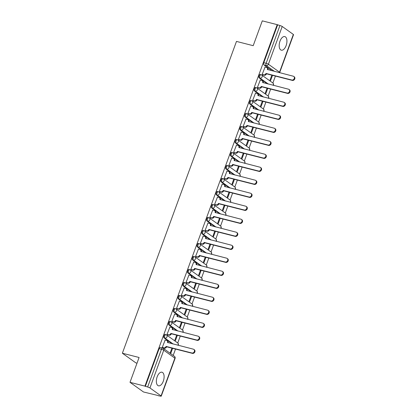 <?xml version="1.0" encoding="UTF-8"?>
<svg xmlns="http://www.w3.org/2000/svg" width="417" height="417" viewBox="0 0 417 417"><rect width="100%" height="100%" fill="white"/><g stroke="black" fill="none" stroke-linecap="round" stroke-linejoin="round"><path stroke-width="0.63" d="M165.294 334.559A1.798 0.917 104.3 0 0 165.127 334.481A1.798 0.917 104.3 0 0 163.897 335.664A1.798 0.917 104.3 0 0 164.074 337.89L164.897 338.104A1.798 0.917 -75.7 0 1 164.72 335.873A1.798 0.917 -75.7 0 1 165.95 334.689A1.798 0.917 -75.7 0 1 166.117 334.768A1.798 1.517 125.6 0 1 166.555 334.971A1.798 1.517 125.6 0 1 167.008 336.816A1.798 1.517 -54.4 0 1 164.897 338.104L173.191 344.041M170.047 321.559A1.798 0.917 104.3 0 0 169.886 321.481A1.798 0.917 104.3 0 0 168.656 322.664A1.798 0.917 104.3 0 0 168.828 324.895L169.656 325.104A1.798 0.917 -75.7 0 1 169.479 322.873A1.798 0.917 -75.7 0 1 170.709 321.695A1.798 0.917 -75.7 0 1 170.876 321.773A1.798 1.517 125.6 0 1 171.314 321.971A1.798 1.517 125.6 0 1 171.762 323.821A1.798 1.517 -54.4 0 1 169.656 325.104L177.95 331.041M174.806 308.559A1.798 0.917 104.3 0 0 174.64 308.481A1.798 0.917 104.3 0 0 173.409 309.664A1.798 0.917 104.3 0 0 173.587 311.895L174.41 312.104A1.798 0.917 -75.7 0 1 174.233 309.873A1.798 0.917 -75.7 0 1 175.468 308.695A1.798 0.917 -75.7 0 1 175.63 308.773A1.798 1.517 125.6 0 1 176.068 308.976A1.798 1.517 125.6 0 1 176.521 310.821A1.798 1.517 -54.4 0 1 174.41 312.104L182.703 318.041M179.565 295.564A1.798 0.917 104.3 0 0 179.399 295.486A1.798 0.917 104.3 0 0 178.168 296.664A1.798 0.917 104.3 0 0 178.346 298.895L179.169 299.104A1.798 0.917 -75.7 0 1 178.992 296.878A1.798 0.917 -75.7 0 1 180.222 295.695A1.798 0.917 -75.7 0 1 180.389 295.773A1.798 1.517 125.6 0 1 180.827 295.976A1.798 1.517 125.6 0 1 181.28 297.821A1.798 1.517 -54.4 0 1 179.169 299.104L187.462 305.041M184.319 282.564A1.798 0.917 104.3 0 0 184.158 282.486A1.798 0.917 104.3 0 0 182.922 283.664A1.798 0.917 104.3 0 0 183.099 285.895L183.928 286.109A1.798 0.917 -75.7 0 1 183.751 283.878A1.798 0.917 -75.7 0 1 184.981 282.695A1.798 0.917 -75.7 0 1 185.148 282.773A1.798 1.517 125.6 0 1 185.586 282.976A1.798 1.517 125.6 0 1 186.034 284.821A1.798 1.517 -54.4 0 1 183.928 286.109L192.221 292.046M189.078 269.564A1.798 0.917 104.3 0 0 188.911 269.486A1.798 0.917 104.3 0 0 187.681 270.669A1.798 0.917 104.3 0 0 187.858 272.895L188.682 273.109A1.798 0.917 -75.7 0 1 188.505 270.878A1.798 0.917 -75.7 0 1 189.735 269.695A1.798 0.917 -75.7 0 1 189.902 269.773A1.798 1.517 125.6 0 1 190.34 269.976A1.798 1.517 125.6 0 1 190.793 271.821A1.798 1.517 -54.4 0 1 188.682 273.109L196.975 279.046M193.832 256.564A1.798 0.917 104.3 0 0 193.67 256.486A1.798 0.917 104.3 0 0 192.44 257.67A1.798 0.917 104.3 0 0 192.612 259.9L193.441 260.109A1.798 0.917 -75.7 0 1 193.264 257.878A1.798 0.917 -75.7 0 1 194.494 256.7A1.798 0.917 -75.7 0 1 194.661 256.773A1.798 1.517 125.6 0 1 195.099 256.976A1.798 1.517 125.6 0 1 195.552 258.827A1.798 1.517 -54.4 0 1 193.441 260.109L201.734 266.046M198.591 243.564A1.798 0.917 104.3 0 0 198.424 243.486A1.798 0.917 104.3 0 0 197.194 244.67A1.798 0.917 104.3 0 0 197.371 246.9L198.195 247.109A1.798 0.917 -75.7 0 1 198.018 244.878A1.798 0.917 -75.7 0 1 199.253 243.7A1.798 0.917 -75.7 0 1 199.415 243.778A1.798 1.517 125.6 0 1 199.852 243.981A1.798 1.517 125.6 0 1 200.306 245.827A1.798 1.517 -54.4 0 1 198.195 247.109L206.488 253.046M203.35 230.565A1.798 0.917 104.3 0 0 203.183 230.492A1.798 0.917 104.3 0 0 201.953 231.67A1.798 0.917 104.3 0 0 202.13 233.901L202.954 234.109A1.798 0.917 -75.7 0 1 202.777 231.883A1.798 0.917 -75.7 0 1 204.007 230.7A1.798 0.917 -75.7 0 1 204.174 230.778A1.798 1.517 125.6 0 1 204.611 230.982A1.798 1.517 125.6 0 1 205.065 232.827A1.798 1.517 -54.4 0 1 202.954 234.109L211.247 240.046M208.104 217.57A1.798 0.917 104.3 0 0 207.942 217.492A1.798 0.917 104.3 0 0 206.707 218.67A1.798 0.917 104.3 0 0 206.884 220.901L207.713 221.109A1.798 0.917 -75.7 0 1 207.536 218.883A1.798 0.917 -75.7 0 1 208.766 217.7A1.798 0.917 -75.7 0 1 208.933 217.778A1.798 1.517 125.6 0 1 209.37 217.982A1.798 1.517 125.6 0 1 209.819 219.827A1.798 1.517 -54.4 0 1 207.713 221.109L216.006 227.046M212.863 204.57A1.798 0.917 104.3 0 0 212.696 204.492A1.798 0.917 104.3 0 0 211.466 205.675A1.798 0.917 104.3 0 0 211.643 207.901L212.467 208.114A1.798 0.917 -75.7 0 1 212.289 205.883A1.798 0.917 -75.7 0 1 213.52 204.7A1.798 0.917 -75.7 0 1 213.686 204.778A1.798 1.517 125.6 0 1 214.124 204.982A1.798 1.517 125.6 0 1 214.578 206.827A1.798 1.517 -54.4 0 1 212.467 208.114L220.76 214.051M217.617 191.57A1.798 0.917 104.3 0 0 217.455 191.492A1.798 0.917 104.3 0 0 216.225 192.675A1.798 0.917 104.3 0 0 216.397 194.901L217.226 195.114A1.798 0.917 -75.7 0 1 217.048 192.883A1.798 0.917 -75.7 0 1 218.279 191.7A1.798 0.917 -75.7 0 1 218.445 191.778A1.798 1.517 125.6 0 1 218.883 191.982A1.798 1.517 125.6 0 1 219.337 193.827A1.798 1.517 -54.4 0 1 217.226 195.114L225.519 201.051M222.376 178.57A1.798 0.917 104.3 0 0 222.209 178.492A1.798 0.917 104.3 0 0 220.979 179.675A1.798 0.917 104.3 0 0 221.156 181.906L221.98 182.114A1.798 0.917 -75.7 0 1 221.802 179.883A1.798 0.917 -75.7 0 1 223.038 178.705A1.798 0.917 -75.7 0 1 223.199 178.784A1.798 1.517 125.6 0 1 223.637 178.982A1.798 1.517 125.6 0 1 224.091 180.832A1.798 1.517 -54.4 0 1 221.98 182.114L230.273 188.051M227.135 165.57A1.798 0.917 104.3 0 0 226.968 165.492A1.798 0.917 104.3 0 0 225.738 166.675A1.798 0.917 104.3 0 0 225.915 168.906L226.739 169.114A1.798 0.917 -75.7 0 1 226.561 166.883A1.798 0.917 -75.7 0 1 227.791 165.705A1.798 0.917 -75.7 0 1 227.958 165.784A1.798 1.517 125.6 0 1 228.396 165.987A1.798 1.517 125.6 0 1 228.85 167.832A1.798 1.517 -54.4 0 1 226.739 169.114L235.032 175.051M231.888 152.575A1.798 0.917 104.3 0 0 231.727 152.497A1.798 0.917 104.3 0 0 230.492 153.675A1.798 0.917 104.3 0 0 230.669 155.906L231.498 156.114A1.798 0.917 -75.7 0 1 231.32 153.889A1.798 0.917 -75.7 0 1 232.55 152.705A1.798 0.917 -75.7 0 1 232.717 152.784A1.798 1.517 125.6 0 1 233.155 152.987A1.798 1.517 125.6 0 1 233.603 154.832A1.798 1.517 -54.4 0 1 231.498 156.114L239.791 162.051M236.648 139.575A1.798 0.917 104.3 0 0 236.481 139.497A1.798 0.917 104.3 0 0 235.251 140.675A1.798 0.917 104.3 0 0 235.428 142.906L236.251 143.12A1.798 0.917 -75.7 0 1 236.074 140.889A1.798 0.917 -75.7 0 1 237.309 139.705A1.798 0.917 -75.7 0 1 237.471 139.784A1.798 1.517 125.6 0 1 237.909 139.987A1.798 1.517 125.6 0 1 238.362 141.832A1.798 1.517 -54.4 0 1 236.251 143.12L244.544 149.057M241.407 126.575A1.798 0.917 104.3 0 0 241.24 126.497A1.798 0.917 104.3 0 0 240.01 127.68A1.798 0.917 104.3 0 0 240.187 129.906L241.01 130.12A1.798 0.917 -75.7 0 1 240.833 127.889A1.798 0.917 -75.7 0 1 242.063 126.705A1.798 0.917 -75.7 0 1 242.23 126.784A1.798 1.517 125.6 0 1 242.668 126.987A1.798 1.517 125.6 0 1 243.121 128.832A1.798 1.517 -54.4 0 1 241.01 130.12L249.303 136.057M246.16 113.575A1.798 0.917 104.3 0 0 245.994 113.497A1.798 0.917 104.3 0 0 244.763 114.68A1.798 0.917 104.3 0 0 244.941 116.911L245.764 117.12A1.798 0.917 -75.7 0 1 245.592 114.889A1.798 0.917 -75.7 0 1 246.822 113.711A1.798 0.917 -75.7 0 1 246.984 113.784A1.798 1.517 125.6 0 1 247.422 113.987A1.798 1.517 125.6 0 1 247.875 115.837A1.798 1.517 -54.4 0 1 245.764 117.12L254.057 123.057M250.919 100.575A1.798 0.917 104.3 0 0 250.753 100.497A1.798 0.917 104.3 0 0 249.522 101.68A1.798 0.917 104.3 0 0 249.7 103.911L250.523 104.12A1.798 0.917 -75.7 0 1 250.346 101.889A1.798 0.917 -75.7 0 1 251.576 100.711A1.798 0.917 -75.7 0 1 251.743 100.789A1.798 1.517 125.6 0 1 252.181 100.992A1.798 1.517 125.6 0 1 252.634 102.837A1.798 1.517 -54.4 0 1 250.523 104.12L258.816 110.057M255.673 87.575A1.798 0.917 104.3 0 0 255.512 87.502A1.798 0.917 104.3 0 0 254.276 88.68A1.798 0.917 104.3 0 0 254.453 90.911L255.282 91.12A1.798 0.917 -75.7 0 1 255.105 88.894A1.798 0.917 -75.7 0 1 256.335 87.711A1.798 0.917 -75.7 0 1 256.502 87.789A1.798 1.517 125.6 0 1 256.94 87.992A1.798 1.517 125.6 0 1 257.388 89.837A1.798 1.517 -54.4 0 1 255.282 91.12L263.575 97.057M260.432 74.58A1.798 0.917 104.3 0 0 260.265 74.502A1.798 0.917 104.3 0 0 259.035 75.68A1.798 0.917 104.3 0 0 259.212 77.911L260.036 78.12A1.798 0.917 -75.7 0 1 259.859 75.894A1.798 0.917 -75.7 0 1 261.094 74.711A1.798 0.917 -75.7 0 1 261.256 74.789A1.798 1.517 125.6 0 1 261.694 74.992A1.798 1.517 125.6 0 1 262.147 76.837A1.798 1.517 -54.4 0 1 260.036 78.12L268.329 84.057M286.125 45.568A7.021 3.581 104.3 0 0 284.79 36.571A7.021 3.581 104.3 0 0 279.989 41.179A7.021 3.581 104.3 0 0 281.319 50.176A7.021 3.581 104.3 0 0 286.125 45.568M163.297 381.211A7.021 3.581 104.3 0 0 161.963 372.214A7.021 3.581 104.3 0 0 157.162 376.817A7.021 3.581 104.3 0 0 158.496 385.819A7.021 3.581 104.3 0 0 163.297 381.211M130.005 382.321L139.096 357.489L122.369 353.23L236.475 41.419L253.202 45.682L262.288 20.85L277.211 24.655L144.934 386.126L130.005 382.321L143.495 391.98L158.481 395.618M173.185 355.43L175.521 349.06M177.741 342.983L180.274 336.06M182.5 329.983L185.033 323.06M187.259 316.983L189.792 310.06M192.013 303.988L194.546 297.066M196.772 290.988L199.305 284.066M201.526 277.988L204.059 271.066M206.285 264.988L208.818 258.066M211.044 251.988L213.577 245.066M215.797 238.993L218.331 232.066M220.557 225.993L223.09 219.071M225.31 212.993L227.844 206.071M230.069 199.993L232.603 193.071M234.828 186.993L237.362 180.071M239.582 173.993L242.115 167.071M244.341 160.998L246.874 154.076M249.095 147.999L251.628 141.076M253.854 134.999L256.387 128.076M258.613 121.999L261.146 115.076M263.367 108.999L265.9 102.076M268.126 96.004L270.659 89.076M272.88 83.004L275.413 76.082M137.011 363.181L135.859 362.884L122.369 353.23M158.418 395.785L160.352 396.093A1.798 0.302 -159.9 0 0 161.254 396.15A1.798 0.302 -159.9 0 0 161.066 395.915L149.938 387.946A1.798 0.302 -159.9 0 0 147.649 387.002L161.462 349.253A1.798 0.917 -75.7 0 1 162.698 348.075A1.798 0.917 -75.7 0 1 162.859 348.153A1.798 1.517 -54.4 0 1 163.297 348.351A1.798 1.798 0 0 0 162.698 348.075L160.373 347.481A1.798 0.917 -75.7 0 0 159.138 348.664L161.462 349.253A1.798 0.302 -159.9 0 1 163.751 350.202L149.938 387.946M144.934 386.126L147.649 387.002M272.265 70.848L263.971 64.911L266.296 65.505A1.798 0.917 -75.7 0 1 266.119 63.275L279.932 25.531A1.798 0.302 20.1 0 1 282.215 26.474L293.344 34.439A1.798 0.302 20.1 0 1 293.537 34.679L279.724 72.422A1.798 0.302 20.1 0 0 279.531 72.188L293.344 34.439M279.932 25.531L277.211 24.655M265.05 67.054L262.168 74.45L262.778 74.815M271.832 75.164L270.028 80.085L270.617 80.507L272.509 75.341M260.291 80.054L257.409 87.45L258.019 87.815M267.073 88.164L265.275 93.08L265.864 93.502L267.756 88.336M255.532 93.048L252.65 100.45L253.265 100.815M262.314 101.164L260.516 106.08L261.105 106.502L262.997 101.336M250.779 106.048L247.896 113.45L248.506 113.815M257.56 114.164L255.757 119.08L256.351 119.502L258.238 114.336M246.02 119.048L243.137 126.45L243.747 126.815M252.801 127.164L251.003 132.08L251.592 132.502L253.484 127.336M241.261 132.048L238.378 139.45L238.993 139.81M248.042 140.159L246.244 145.08L246.833 145.502L248.725 140.336M236.507 145.048L233.624 152.445L234.234 152.81M243.288 153.159L241.49 158.079L242.079 158.502L243.971 153.331M231.748 158.043L228.865 165.445L229.48 165.81M238.529 166.159L236.731 171.074L237.32 171.496L239.212 166.331M226.994 171.043L224.111 178.445L224.721 178.81M233.775 179.159L231.972 184.074L232.566 184.496L234.453 179.331M222.235 184.043L219.352 191.445L219.962 191.81M229.016 192.159L227.218 197.074L227.807 197.496L229.699 192.331M217.476 197.043L214.593 204.445L215.208 204.804M224.257 205.154L222.459 210.074L223.048 210.496L224.94 205.331M212.722 210.043L209.84 217.439L210.449 217.804M219.504 218.154L217.705 223.074L218.294 223.496L220.181 218.331M207.963 223.043L205.081 230.439L205.69 230.804M214.745 231.154L212.946 236.069L213.535 236.491L215.427 231.326M203.209 236.038L200.327 243.439L200.937 243.804M209.991 244.153L208.187 249.069L208.781 249.491L210.668 244.326M198.45 249.038L195.568 256.439L196.178 256.804M205.232 257.153L203.433 262.069L204.022 262.491L205.915 257.325M193.691 262.038L190.809 269.439L191.424 269.804M200.473 270.153L198.674 275.069L199.263 275.491L201.156 270.325M188.937 275.038L186.055 282.439L186.665 282.799M195.719 283.148L193.921 288.069L194.51 288.491L196.397 283.325M184.178 288.038L181.296 295.434L181.906 295.799M190.96 296.148L189.162 301.069L189.751 301.491L191.643 296.32M179.425 301.032L176.542 308.434L177.152 308.799M186.206 309.148L184.403 314.064L184.997 314.486L186.884 309.32M174.666 314.032L171.783 321.434L172.393 321.799M181.447 322.148L179.649 327.064L180.238 327.486L182.13 322.32M169.907 327.032L167.024 334.434L167.639 334.799M176.688 335.148L174.89 340.063L175.479 340.486L177.371 335.32M165.153 340.032L162.27 347.434L162.88 347.794M172.367 343.827L164.074 337.89M177.121 330.832L168.828 324.895M181.88 317.832L173.587 311.895M186.639 304.832L178.346 298.895M191.393 291.832L183.099 285.895M196.152 278.832L187.858 272.895M200.905 265.837L192.612 259.9M205.664 252.838L197.371 246.9M210.423 239.838L202.13 233.901M215.177 226.838L206.884 220.901M219.936 213.838L211.643 207.901M224.695 200.838L216.397 194.901M229.449 187.843L221.156 181.906M234.208 174.843L225.915 168.906M238.962 161.843L230.669 155.906M243.721 148.843L235.428 142.906M248.48 135.843L240.187 129.906M253.234 122.848L244.941 116.911M257.993 109.848L249.7 103.911M262.746 96.848L254.453 90.911M267.506 83.848L259.212 77.911M171.934 348.143L170.136 353.063L170.725 353.486L172.612 348.32M145.325 386.408L159.138 348.664M277.607 24.937L263.794 62.686A1.798 0.917 104.3 0 0 263.971 64.911M262.173 74.429L263.794 74.841A1.798 1.517 -54.4 0 0 265.905 73.559L266.416 73.924A1.798 1.517 125.6 0 1 264.305 75.206L262.616 74.779M265.952 73.434L291.827 80.028A2.069 1.746 -54.4 0 0 294.121 78.849A2.069 1.746 -54.4 0 0 293.735 76.426A2.069 1.746 -54.4 0 0 293.229 76.196L267.401 69.472A1.798 1.517 -54.4 0 0 266.948 67.627L267.459 67.992A1.798 1.517 125.6 0 1 267.943 69.748M293.735 76.426L294.246 76.796A2.069 1.746 125.6 0 1 294.631 79.214A2.069 1.746 125.6 0 1 292.338 80.392L266.463 73.799M266.948 67.627A1.798 1.517 -54.4 0 0 266.51 67.424L264.889 67.012M257.419 87.424L259.04 87.841A1.798 1.517 -54.4 0 0 261.146 86.554L261.657 86.924A1.798 1.517 125.6 0 1 259.551 88.206L257.862 87.773M261.193 86.428L287.068 93.027A2.069 1.746 -54.4 0 0 289.362 91.849A2.069 1.746 -54.4 0 0 288.976 89.426A2.069 1.746 -54.4 0 0 288.47 89.191L262.642 82.472A1.798 1.517 -54.4 0 0 262.189 80.627L262.7 80.992A1.798 1.517 125.6 0 1 263.184 82.748M288.976 89.426L289.487 89.791A2.069 1.746 125.6 0 1 289.872 92.214A2.069 1.746 125.6 0 1 287.579 93.392L261.704 86.799M262.189 80.627A1.798 1.517 -54.4 0 0 261.751 80.424L260.13 80.012M252.66 100.424L254.281 100.841A1.798 1.517 -54.4 0 0 256.392 99.554L256.903 99.918A1.798 1.517 125.6 0 1 254.792 101.206L253.103 100.773M256.434 99.428L282.314 106.027A2.069 1.746 -54.4 0 0 284.608 104.844A2.069 1.746 -54.4 0 0 284.217 102.426A2.069 1.746 -54.4 0 0 283.716 102.191L257.883 95.472A1.798 1.517 -54.4 0 0 257.435 93.627L257.946 93.992A1.798 1.517 125.6 0 1 258.425 95.748M284.217 102.426L284.728 102.79A2.069 1.746 125.6 0 1 285.119 105.214A2.069 1.746 125.6 0 1 282.825 106.392L256.95 99.793M257.435 93.627A1.798 1.517 -54.4 0 0 256.997 93.424L255.376 93.012M247.901 113.424L249.522 113.836A1.798 1.517 -54.4 0 0 251.633 112.554L252.144 112.918A1.798 1.517 125.6 0 1 250.033 114.206L248.344 113.773M251.68 112.428L277.555 119.022A2.069 1.746 -54.4 0 0 279.849 117.844A2.069 1.746 -54.4 0 0 279.463 115.426A2.069 1.746 -54.4 0 0 278.957 115.191L253.129 108.472A1.798 1.517 -54.4 0 0 252.676 106.627L253.187 106.992A1.798 1.517 125.6 0 1 253.672 108.743M279.463 115.426L279.974 115.79A2.069 1.746 125.6 0 1 280.36 118.209A2.069 1.746 125.6 0 1 278.066 119.392L252.191 112.793M252.676 106.627A1.798 1.517 -54.4 0 0 252.238 106.424L250.617 106.007M243.147 126.424L244.769 126.836A1.798 1.517 -54.4 0 0 246.874 125.553L247.39 125.918A1.798 1.517 125.6 0 1 245.279 127.201L243.591 126.773M246.921 125.428L272.796 132.022A2.069 1.746 -54.4 0 0 275.09 130.844A2.069 1.746 -54.4 0 0 274.704 128.426A2.069 1.746 -54.4 0 0 274.198 128.191L248.37 121.472A1.798 1.517 -54.4 0 0 247.917 119.622L248.428 119.992A1.798 1.517 125.6 0 1 248.913 121.743M274.704 128.426L275.215 128.79A2.069 1.746 125.6 0 1 275.606 131.209A2.069 1.746 125.6 0 1 273.307 132.387L247.432 125.793M247.917 119.622A1.798 1.517 -54.4 0 0 247.479 119.418L245.858 119.007M238.388 139.424L240.01 139.836A1.798 1.517 -54.4 0 0 242.121 138.553L242.631 138.918A1.798 1.517 125.6 0 1 240.52 140.201L238.832 139.773M242.168 138.428L268.042 145.022A2.069 1.746 -54.4 0 0 270.336 143.844A2.069 1.746 -54.4 0 0 269.95 141.42A2.069 1.746 -54.4 0 0 269.445 141.191L243.617 134.467A1.798 1.517 -54.4 0 0 243.163 132.622L243.674 132.987A1.798 1.517 125.6 0 1 244.159 134.743M269.95 141.42L270.461 141.79A2.069 1.746 125.6 0 1 270.847 144.209A2.069 1.746 125.6 0 1 268.553 145.387L242.678 138.793M243.163 132.622A1.798 1.517 -54.4 0 0 242.725 132.418L241.104 132.007M233.635 152.424L235.251 152.836A1.798 1.517 -54.4 0 0 237.362 151.548L237.872 151.918A1.798 1.517 125.6 0 1 235.767 153.201L234.078 152.768M237.409 151.423L263.283 158.022A2.069 1.746 -54.4 0 0 265.577 156.844A2.069 1.746 -54.4 0 0 265.191 154.42A2.069 1.746 -54.4 0 0 264.686 154.191L238.858 147.467A1.798 1.517 -54.4 0 0 238.404 145.622L238.915 145.986A1.798 1.517 125.6 0 1 239.4 147.743M265.191 154.42L265.702 154.785A2.069 1.746 125.6 0 1 266.088 157.209A2.069 1.746 125.6 0 1 263.794 158.387L237.919 151.793M238.404 145.622A1.798 1.517 -54.4 0 0 237.966 145.418L236.345 145.007M228.876 165.419L230.497 165.836A1.798 1.517 -54.4 0 0 232.608 164.548L233.119 164.913A1.798 1.517 125.6 0 1 231.008 166.201L229.319 165.768M232.65 164.423L258.53 171.022A2.069 1.746 -54.4 0 0 260.823 169.839A2.069 1.746 -54.4 0 0 260.432 167.42A2.069 1.746 -54.4 0 0 259.932 167.186L234.099 160.467A1.798 1.517 -54.4 0 0 233.65 158.622L234.161 158.986A1.798 1.517 125.6 0 1 234.641 160.743M260.432 167.42L260.943 167.785A2.069 1.746 125.6 0 1 261.334 170.209A2.069 1.746 125.6 0 1 259.04 171.387L233.166 164.793M233.65 158.622A1.798 1.517 -54.4 0 0 233.212 158.418L231.591 158.007M224.117 178.419L225.738 178.83A1.798 1.517 -54.4 0 0 227.849 177.548L228.36 177.913A1.798 1.517 125.6 0 1 226.249 179.201L224.56 178.768M227.896 177.423L253.771 184.022A2.069 1.746 -54.4 0 0 256.064 182.839A2.069 1.746 -54.4 0 0 255.678 180.42A2.069 1.746 -54.4 0 0 255.173 180.186L229.345 173.467A1.798 1.517 -54.4 0 0 228.891 171.622L229.402 171.986A1.798 1.517 125.6 0 1 229.887 173.743M255.678 180.42L256.189 180.785A2.069 1.746 125.6 0 1 256.575 183.209A2.069 1.746 125.6 0 1 254.281 184.387L228.407 177.788M228.891 171.622A1.798 1.517 -54.4 0 0 228.453 171.418L226.832 171.001M219.363 191.419L220.984 191.83A1.798 1.517 -54.4 0 0 223.09 190.548L223.606 190.913A1.798 1.517 125.6 0 1 221.495 192.195L219.806 191.768M223.137 190.423L249.012 197.017A2.069 1.746 -54.4 0 0 251.305 195.839A2.069 1.746 -54.4 0 0 250.919 193.42A2.069 1.746 -54.4 0 0 250.414 193.186L224.586 186.467A1.798 1.517 -54.4 0 0 224.132 184.616L224.643 184.986A1.798 1.517 125.6 0 1 225.128 186.738M250.919 193.42L251.43 193.785A2.069 1.746 125.6 0 1 251.816 196.204A2.069 1.746 125.6 0 1 249.522 197.387L223.648 190.788M224.132 184.616A1.798 1.517 -54.4 0 0 223.694 184.418L222.073 184.001M214.604 204.419L216.225 204.83A1.798 1.517 -54.4 0 0 218.336 203.548L218.847 203.913A1.798 1.517 125.6 0 1 216.736 205.195L215.047 204.768M218.383 203.423L244.258 210.017A2.069 1.746 -54.4 0 0 246.551 208.839A2.069 1.746 -54.4 0 0 246.16 206.42A2.069 1.746 -54.4 0 0 245.66 206.186L219.827 199.462A1.798 1.517 -54.4 0 0 219.378 197.616L219.889 197.981A1.798 1.517 125.6 0 1 220.374 199.738M246.16 206.42L246.676 206.785A2.069 1.746 125.6 0 1 247.062 209.204A2.069 1.746 125.6 0 1 244.769 210.382L218.894 203.788M219.378 197.616A1.798 1.517 -54.4 0 0 218.941 197.413L217.32 197.001M209.85 217.419L211.466 217.83A1.798 1.517 -54.4 0 0 213.577 216.548L214.088 216.913A1.798 1.517 125.6 0 1 211.982 218.195L210.288 217.768M213.624 216.423L239.499 223.017A2.069 1.746 -54.4 0 0 241.792 221.839A2.069 1.746 -54.4 0 0 241.407 219.415A2.069 1.746 -54.4 0 0 240.901 219.186L215.073 212.462A1.798 1.517 -54.4 0 0 214.619 210.616L215.13 210.981A1.798 1.517 125.6 0 1 215.615 212.738M241.407 219.415L241.917 219.785A2.069 1.746 125.6 0 1 242.303 222.204A2.069 1.746 125.6 0 1 240.01 223.382L214.135 216.788M214.619 210.616A1.798 1.517 -54.4 0 0 214.182 210.413L212.561 210.001M205.091 230.413L206.712 230.83A1.798 1.517 -54.4 0 0 208.823 229.543L209.334 229.913A1.798 1.517 125.6 0 1 207.223 231.195L205.534 230.763M208.865 229.418L234.745 236.017A2.069 1.746 -54.4 0 0 237.038 234.839A2.069 1.746 -54.4 0 0 236.648 232.415A2.069 1.746 -54.4 0 0 236.147 232.18L210.314 225.461A1.798 1.517 -54.4 0 0 209.866 223.616L210.377 223.981A1.798 1.517 125.6 0 1 210.856 225.738M236.648 232.415L237.158 232.78A2.069 1.746 125.6 0 1 237.549 235.204A2.069 1.746 125.6 0 1 235.256 236.382L209.376 229.788M209.866 223.616A1.798 1.517 -54.4 0 0 209.428 223.413L207.807 223.001M200.332 243.413L201.953 243.83A1.798 1.517 -54.4 0 0 204.064 242.543L204.575 242.908A1.798 1.517 125.6 0 1 202.464 244.195L200.775 243.763M204.111 242.418L229.986 249.017A2.069 1.746 -54.4 0 0 232.279 247.834A2.069 1.746 -54.4 0 0 231.894 245.415A2.069 1.746 -54.4 0 0 231.388 245.18L205.56 238.461A1.798 1.517 -54.4 0 0 205.107 236.616L205.617 236.981A1.798 1.517 125.6 0 1 206.102 238.738M231.894 245.415L232.405 245.78A2.069 1.746 125.6 0 1 232.79 248.204A2.069 1.746 125.6 0 1 230.497 249.382L204.622 242.783M205.107 236.616A1.798 1.517 -54.4 0 0 204.669 236.413L203.048 236.001M195.578 256.413L197.199 256.825A1.798 1.517 -54.4 0 0 199.305 255.543L199.816 255.908A1.798 1.517 125.6 0 1 197.71 257.195L196.021 256.763M199.352 255.418L225.227 262.012A2.069 1.746 -54.4 0 0 227.52 260.833A2.069 1.746 -54.4 0 0 227.135 258.415A2.069 1.746 -54.4 0 0 226.629 258.18L200.801 251.461A1.798 1.517 -54.4 0 0 200.348 249.616L200.858 249.981A1.798 1.517 125.6 0 1 201.343 251.732M227.135 258.415L227.646 258.78A2.069 1.746 125.6 0 1 228.031 261.198A2.069 1.746 125.6 0 1 225.738 262.382L199.863 255.783M200.348 249.616A1.798 1.517 -54.4 0 0 199.91 249.413L198.289 248.996M190.819 269.413L192.44 269.825A1.798 1.517 -54.4 0 0 194.551 268.543L195.062 268.908A1.798 1.517 125.6 0 1 192.951 270.19L191.262 269.763M194.598 268.418L220.473 275.012A2.069 1.746 -54.4 0 0 222.767 273.833A2.069 1.746 -54.4 0 0 222.376 271.415A2.069 1.746 -54.4 0 0 221.875 271.18L196.042 264.456A1.798 1.517 -54.4 0 0 195.594 262.611L196.105 262.981A1.798 1.517 125.6 0 1 196.584 264.732M222.376 271.415L222.892 271.78A2.069 1.746 125.6 0 1 223.277 274.198A2.069 1.746 125.6 0 1 220.984 275.376L195.109 268.783M195.594 262.611A1.798 1.517 -54.4 0 0 195.156 262.408L193.535 261.996M186.065 282.413L187.681 282.825A1.798 1.517 -54.4 0 0 189.792 281.543L190.303 281.908A1.798 1.517 125.6 0 1 188.192 283.19L186.503 282.762M189.839 281.418L215.714 288.011A2.069 1.746 -54.4 0 0 218.008 286.833A2.069 1.746 -54.4 0 0 217.622 284.41A2.069 1.746 -54.4 0 0 217.116 284.18L191.288 277.456A1.798 1.517 -54.4 0 0 190.835 275.611L191.346 275.976A1.798 1.517 125.6 0 1 191.83 277.732M217.622 284.41L218.133 284.78A2.069 1.746 125.6 0 1 218.518 287.198A2.069 1.746 125.6 0 1 216.225 288.376L190.35 281.783M190.835 275.611A1.798 1.517 -54.4 0 0 190.397 275.408L188.776 274.996M181.306 295.413L182.927 295.825A1.798 1.517 -54.4 0 0 185.039 294.538L185.549 294.908A1.798 1.517 125.6 0 1 183.438 296.19L181.749 295.757M185.08 294.412L210.955 301.011A2.069 1.746 -54.4 0 0 213.254 299.833A2.069 1.746 -54.4 0 0 212.863 297.41A2.069 1.746 -54.4 0 0 212.362 297.18L186.529 290.456A1.798 1.517 -54.4 0 0 186.076 288.611L186.592 288.976A1.798 1.517 125.6 0 1 187.071 290.732M212.863 297.41L213.374 297.774A2.069 1.746 125.6 0 1 213.765 300.198A2.069 1.746 125.6 0 1 211.471 301.376L185.591 294.783M186.076 288.611A1.798 1.517 -54.4 0 0 185.638 288.408L184.022 287.996M176.547 308.408L178.168 308.825A1.798 1.517 -54.4 0 0 180.28 307.538L180.79 307.902A1.798 1.517 125.6 0 1 178.679 309.19L176.99 308.757M180.326 307.412L206.201 314.011A2.069 1.746 -54.4 0 0 208.495 312.828A2.069 1.746 -54.4 0 0 208.109 310.41A2.069 1.746 -54.4 0 0 207.603 310.175L181.776 303.456A1.798 1.517 -54.4 0 0 181.322 301.611L181.833 301.976A1.798 1.517 125.6 0 1 182.318 303.732M208.109 310.41L208.62 310.774A2.069 1.746 125.6 0 1 209.006 313.198A2.069 1.746 125.6 0 1 206.712 314.376L180.837 307.777M181.322 301.611A1.798 1.517 -54.4 0 0 180.884 301.408L179.263 300.996M171.794 321.408L173.415 321.82A1.798 1.517 -54.4 0 0 175.521 320.537L176.031 320.902A1.798 1.517 125.6 0 1 173.925 322.19L172.237 321.757M175.567 320.412L201.442 327.011A2.069 1.746 -54.4 0 0 203.736 325.828A2.069 1.746 -54.4 0 0 203.35 323.41A2.069 1.746 -54.4 0 0 202.844 323.175L177.017 316.456A1.798 1.517 -54.4 0 0 176.563 314.611L177.074 314.976A1.798 1.517 125.6 0 1 177.559 316.727M203.35 323.41L203.861 323.774A2.069 1.746 125.6 0 1 204.247 326.193A2.069 1.746 125.6 0 1 201.953 327.376L176.078 320.777M176.563 314.611A1.798 1.517 -54.4 0 0 176.125 314.408L174.504 313.991M167.035 334.408L168.656 334.82A1.798 1.517 -54.4 0 0 170.767 333.537L171.278 333.902A1.798 1.517 125.6 0 1 169.166 335.185L167.478 334.757M170.814 333.412L196.688 340.006A2.069 1.746 -54.4 0 0 198.982 338.828A2.069 1.746 -54.4 0 0 198.591 336.41A2.069 1.746 -54.4 0 0 198.091 336.175L172.257 329.456A1.798 1.517 -54.4 0 0 171.809 327.606L172.32 327.976A1.798 1.517 125.6 0 1 172.8 329.727M198.591 336.41L199.102 336.774A2.069 1.746 125.6 0 1 199.493 339.193A2.069 1.746 125.6 0 1 197.199 340.376L171.324 333.777M171.809 327.606A1.798 1.517 -54.4 0 0 171.371 327.408L169.75 326.991M162.281 347.408L163.897 347.82A1.798 1.517 -54.4 0 0 166.008 346.537L166.519 346.902A1.798 1.517 125.6 0 1 164.407 348.185L162.719 347.757M166.055 346.412L191.929 353.006A2.069 1.746 -54.4 0 0 194.223 351.828A2.069 1.746 -54.4 0 0 193.837 349.41A2.069 1.746 -54.4 0 0 193.332 349.175L167.504 342.451A1.798 1.517 -54.4 0 0 167.05 340.606L167.561 340.97A1.798 1.517 125.6 0 1 168.046 342.727M193.837 349.41L194.348 349.774A2.069 1.746 125.6 0 1 194.734 352.193A2.069 1.746 125.6 0 1 192.44 353.371L166.565 346.777M167.05 340.606A1.798 1.517 -54.4 0 0 166.612 340.402L164.991 339.991M161.066 395.915L174.879 358.167L163.751 350.202A1.798 1.517 -54.4 0 0 163.297 348.351L174.426 356.321A1.798 1.517 -54.4 0 1 174.879 358.167A1.798 0.302 20.1 0 1 175.072 358.401A1.798 1.798 0 0 0 174.426 356.321M274.589 71.443L266.296 65.505A1.798 1.517 125.6 0 0 268.402 64.223L279.531 72.188A1.798 1.517 125.6 0 1 279.301 72.641M282.215 26.474L268.402 64.223A1.798 0.302 -159.9 0 0 266.119 63.275L263.794 62.686M273.041 85.261A1.798 1.517 -54.4 0 0 273.276 84.802A1.798 1.517 -54.4 0 0 272.822 82.957A1.798 1.798 0 0 1 273.328 85.334M268.287 98.261A1.798 1.517 -54.4 0 0 268.517 97.802A1.798 1.517 -54.4 0 0 268.068 95.957A1.798 1.798 0 0 1 268.569 98.334M263.528 111.261A1.798 1.517 -54.4 0 0 263.763 110.802A1.798 1.517 -54.4 0 0 263.309 108.957A1.798 1.798 0 0 1 263.815 111.334M258.769 124.256A1.798 1.517 -54.4 0 0 259.004 123.802A1.798 1.517 -54.4 0 0 258.55 121.957A1.798 1.798 0 0 1 259.056 124.329M254.016 137.256A1.798 1.517 -54.4 0 0 254.25 136.802A1.798 1.517 -54.4 0 0 253.797 134.957A1.798 1.798 0 0 1 254.302 137.329M249.257 150.256A1.798 1.517 -54.4 0 0 249.491 149.802A1.798 1.517 -54.4 0 0 249.038 147.952A1.798 1.798 0 0 1 249.543 150.328M244.503 163.255A1.798 1.517 -54.4 0 0 244.732 162.797A1.798 1.517 -54.4 0 0 244.284 160.952A1.798 1.798 0 0 1 244.784 163.328M239.744 176.255A1.798 1.517 -54.4 0 0 239.978 175.797A1.798 1.517 -54.4 0 0 239.525 173.952A1.798 1.798 0 0 1 240.03 176.328M234.985 189.25A1.798 1.517 -54.4 0 0 235.219 188.797A1.798 1.517 -54.4 0 0 234.766 186.952A1.798 1.798 0 0 1 235.271 189.323M230.231 202.25A1.798 1.517 -54.4 0 0 230.465 201.797A1.798 1.517 -54.4 0 0 230.012 199.952A1.798 1.798 0 0 1 230.518 202.323M225.472 215.25A1.798 1.517 -54.4 0 0 225.706 214.797A1.798 1.517 -54.4 0 0 225.253 212.946A1.798 1.798 0 0 1 225.759 215.323M220.713 228.25A1.798 1.517 -54.4 0 0 220.947 227.791A1.798 1.517 -54.4 0 0 220.499 225.946A1.798 1.798 0 0 1 221 228.323M215.959 241.25A1.798 1.517 -54.4 0 0 216.194 240.791A1.798 1.517 -54.4 0 0 215.74 238.946A1.798 1.798 0 0 1 216.246 241.323M211.2 254.245A1.798 1.517 -54.4 0 0 211.435 253.791A1.798 1.517 -54.4 0 0 210.981 251.946A1.798 1.798 0 0 1 211.487 254.318M206.446 267.245A1.798 1.517 -54.4 0 0 206.676 266.791A1.798 1.517 -54.4 0 0 206.227 264.946A1.798 1.798 0 0 1 206.733 267.318M201.687 280.245A1.798 1.517 -54.4 0 0 201.922 279.791A1.798 1.517 -54.4 0 0 201.468 277.946A1.798 1.798 0 0 1 201.974 280.318M196.928 293.245A1.798 1.517 -54.4 0 0 197.163 292.791A1.798 1.517 -54.4 0 0 196.715 290.941A1.798 1.798 0 0 1 197.215 293.318M192.174 306.245A1.798 1.517 -54.4 0 0 192.409 305.786A1.798 1.517 -54.4 0 0 191.956 303.941A1.798 1.798 0 0 1 192.461 306.318M187.415 319.245A1.798 1.517 -54.4 0 0 187.65 318.786A1.798 1.517 -54.4 0 0 187.197 316.941A1.798 1.798 0 0 1 187.702 319.318M182.662 332.24A1.798 1.517 -54.4 0 0 182.891 331.786A1.798 1.517 -54.4 0 0 182.443 329.941A1.798 1.798 0 0 1 182.948 332.313M177.903 345.24A1.798 1.517 -54.4 0 0 178.137 344.786A1.798 1.517 -54.4 0 0 177.684 342.941A1.798 1.798 0 0 1 178.189 345.312M265.905 73.559L266.416 73.924M263.794 74.841L264.305 75.206M267.401 69.472L267.693 69.686M291.827 80.028L292.338 80.392M261.146 86.554L261.657 86.924M259.04 87.841L259.551 88.206M262.642 82.472L262.939 82.686M287.068 93.027L287.579 93.392M256.392 99.554L256.903 99.918M254.281 100.841L254.792 101.206M257.883 95.472L258.18 95.686M282.314 106.027L282.825 106.392M251.633 112.554L252.144 112.918M249.522 113.836L250.033 114.206M253.129 108.472L253.427 108.681M277.555 119.022L278.066 119.392M246.874 125.553L247.39 125.918M244.769 126.836L245.279 127.201M248.37 121.472L248.668 121.681M272.796 132.022L273.307 132.387M242.121 138.553L242.631 138.918M240.01 139.836L240.52 140.201M243.617 134.467L243.909 134.681M268.042 145.022L268.553 145.387M237.362 151.548L237.872 151.918M235.251 152.836L235.767 153.201M238.858 147.467L239.155 147.681M263.283 158.022L263.794 158.387M232.608 164.548L233.119 164.913M230.497 165.836L231.008 166.201M234.099 160.467L234.396 160.681M258.53 171.022L259.04 171.387M227.849 177.548L228.36 177.913M225.738 178.83L226.249 179.201M229.345 173.467L229.642 173.675M253.771 184.022L254.281 184.387M223.09 190.548L223.606 190.913M220.984 191.83L221.495 192.195M224.586 186.467L224.883 186.675M249.012 197.017L249.522 197.387M218.336 203.548L218.847 203.913M216.225 204.83L216.736 205.195M219.827 199.462L220.124 199.675M244.258 210.017L244.769 210.382M213.577 216.548L214.088 216.913M211.466 217.83L211.982 218.195M215.073 212.462L215.37 212.675M239.499 223.017L240.01 223.382M208.823 229.543L209.334 229.913M206.712 230.83L207.223 231.195M210.314 225.461L210.611 225.675M234.745 236.017L235.256 236.382M204.064 242.543L204.575 242.908M201.953 243.83L202.464 244.195M205.56 238.461L205.857 238.675M229.986 249.017L230.497 249.382M199.305 255.543L199.816 255.908M197.199 256.825L197.71 257.195M200.801 251.461L201.098 251.67M225.227 262.012L225.738 262.382M194.551 268.543L195.062 268.908M192.44 269.825L192.951 270.19M196.042 264.456L196.339 264.67M220.473 275.012L220.984 275.376M189.792 281.543L190.303 281.908M187.681 282.825L188.192 283.19M191.288 277.456L191.585 277.67M215.714 288.011L216.225 288.376M185.039 294.538L185.549 294.908M182.927 295.825L183.438 296.19M186.529 290.456L186.826 290.67M210.955 301.011L211.471 301.376M180.28 307.538L180.79 307.902M178.168 308.825L178.679 309.19M181.776 303.456L182.073 303.67M206.201 314.011L206.712 314.376M175.521 320.537L176.031 320.902M173.415 321.82L173.925 322.19M177.017 316.456L177.314 316.665M201.442 327.011L201.953 327.376M170.767 333.537L171.278 333.902M168.656 334.82L169.166 335.185M172.257 329.456L172.555 329.665M196.688 340.006L197.199 340.376M166.008 346.537L166.519 346.902M163.897 347.82L164.407 348.185M167.504 342.451L167.801 342.665M191.929 353.006L192.44 353.371M165.127 334.481L165.95 334.689A1.798 1.798 0 0 1 166.555 334.971L177.684 342.941M169.886 321.481L170.709 321.695A1.798 1.798 0 0 1 171.314 321.971L182.443 329.941M174.64 308.481L175.468 308.695A1.798 1.798 0 0 1 176.068 308.976L187.197 316.941M179.399 295.486L180.222 295.695A1.798 1.798 0 0 1 180.827 295.976L191.956 303.941M184.158 282.486L184.981 282.695A1.798 1.798 0 0 1 185.586 282.976L196.715 290.941M188.911 269.486L189.735 269.695A1.798 1.798 0 0 1 190.34 269.976L201.468 277.946M193.67 256.486L194.494 256.7A1.798 1.798 0 0 1 195.099 256.976L206.227 264.946M198.424 243.486L199.253 243.7A1.798 1.798 0 0 1 199.852 243.981L210.981 251.946M203.183 230.492L204.007 230.7A1.798 1.798 0 0 1 204.611 230.982L215.74 238.946M207.942 217.492L208.766 217.7A1.798 1.798 0 0 1 209.37 217.982L220.499 225.946M212.696 204.492L213.52 204.7A1.798 1.798 0 0 1 214.124 204.982L225.253 212.946M217.455 191.492L218.279 191.7A1.798 1.798 0 0 1 218.883 191.982L230.012 199.952M222.209 178.492L223.038 178.705A1.798 1.798 0 0 1 223.637 178.982L234.766 186.952M226.968 165.492L227.791 165.705A1.798 1.798 0 0 1 228.396 165.987L239.525 173.952M231.727 152.497L232.55 152.705A1.798 1.798 0 0 1 233.155 152.987L244.284 160.952M236.481 139.497L237.309 139.705A1.798 1.798 0 0 1 237.909 139.987L249.038 147.952M241.24 126.497L242.063 126.705A1.798 1.798 0 0 1 242.668 126.987L253.797 134.957M245.994 113.497L246.822 113.711A1.798 1.798 0 0 1 247.422 113.987L258.55 121.957M250.753 100.497L251.576 100.711A1.798 1.798 0 0 1 252.181 100.992L263.309 108.957M255.512 87.502L256.335 87.711A1.798 1.798 0 0 1 256.94 87.992L268.068 95.957M260.265 74.502L261.094 74.711A1.798 1.798 0 0 1 261.694 74.992L272.822 82.957M161.254 396.15L175.072 358.401M279.583 72.714A1.798 1.798 0 0 0 279.724 72.422"/></g></svg>
